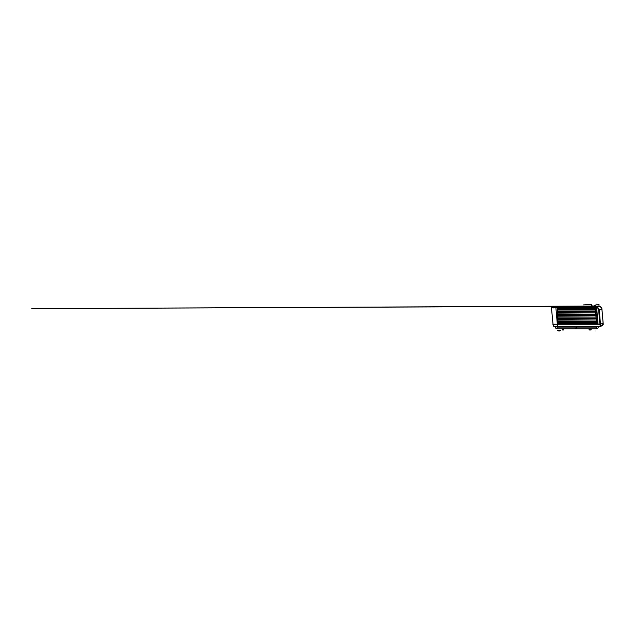 <?xml version="1.0" encoding="UTF-8"?>
<svg xmlns="http://www.w3.org/2000/svg" width="635" height="635" viewBox="0 0 635 635"><rect width="100%" height="100%" fill="white"/><g stroke="black" fill="none" stroke-linecap="round" stroke-linejoin="round"><path stroke-width="0.95" d="M554.942 307.34L551.553 307.491L556.355 306.618L552.037 307.332M551.617 307.483L556.355 306.618M552.68 307.157L554.887 306.737M552.18 307.459L554.101 307.38M557.808 306.562L558.332 306.546M597.456 306.229L595.987 306.205L595.654 306.88L595.654 306.205L595.654 306.88L595.654 306.205L596.162 306.213L595.598 306.197L595.598 306.872L595.598 306.197L558.443 306.538L580.271 306.118M584.732 306.11L581.009 306.118M592.526 306.157L593.693 306.173M588.47 306.126L592.114 306.157M585.819 306.11L585.208 306.11M569.571 306.245L571.5 306.213L569.571 306.245M561.475 306.443L559.427 306.507L561.475 306.443M558.514 306.538L559.427 306.507L558.514 306.538M563.936 306.372L565.991 306.324L563.936 306.372M566.896 306.3L565.991 306.324L566.896 306.3M571.397 306.213L570.643 306.229L571.397 306.213M567.46 306.292A747.189 747.189 0 0 1 570.643 306.229A747.189 747.189 0 0 0 567.46 306.292L566.706 306.308L567.46 306.292M595.598 306.872L555.935 307.3L558.443 306.538M600.623 325.93L600.678 326.549L603.25 324.318L600.686 326.557L600.48 324.175C602.274 323.683 603.147 323.159 603.099 322.596L603.186 324.58L601.75 325.985M602.845 319.746L603.194 324.231L600.678 326.549M602.099 311.134L602.266 313.103M602.432 315.023L602.52 315.976M599.376 306.38L600.019 306.562M601.789 308.396L601.202 307.324M596.376 306.911L597.162 307.102L595.987 306.88L596.344 306.213M595.654 306.205L598.281 306.253C600.035 306.149 601.956 307.356 601.917 309.102L603.194 324.231M600.559 325.215L599.242 309.936L597.765 307.419M603.171 323.39L603.226 324.064M600.48 324.175C602.274 323.683 603.147 323.159 603.099 322.596L603.123 322.842M601.631 307.967L600.21 306.634L601.774 308.348M599.599 306.427L600.131 306.602M599.916 306.522L599.48 306.403M598.718 306.276L598.122 306.245M595.511 306.197L594.344 306.181M593.511 306.173L592.479 306.157M588.851 306.126L589.312 306.126M597.162 307.102L598.638 306.165L583.613 306.07C583.605 304.498 583.605 304.498 583.613 306.07M598.638 306.165C598.622 303.339 598.622 303.339 598.638 306.165C598.622 303.339 598.622 303.339 598.638 306.165L598.94 306.308M593.931 305.737L595.662 305.522C595.979 303.72 595.979 303.72 595.662 305.522C595.979 303.72 595.979 303.72 595.662 305.522L594.908 305.721M591.669 305.618L592.169 305.768L591.669 305.618C591.383 304.014 591.383 304.014 591.669 305.618C591.383 304.014 591.383 304.014 591.669 305.618L592.169 305.768M589.034 306.126L588.629 306.126M599.765 306.475L599.035 306.316M599.567 306.419L600.543 306.8M599.003 306.316L599.003 304.395L599.003 306.316M599.075 309.158L599.075 314.817M599.98 325.096L599.718 322.167L600.321 322.247M597.892 307.515L597.892 308.269L597.36 307.816M596.694 307.507L595.971 307.396C597.503 307.554 598.4 308.427 598.654 310.007L599.988 325.168M558.038 323.58L557.689 324.136L597.424 324.088L596.225 323.58L557.903 323.58L557.665 322.818L557.665 311.094L596.44 311.094L595.479 311.031L595.392 310.055L596.313 309.666L557.665 309.666L557.681 308.507L595.122 308.134M597.424 324.136L557.522 323.906L557.681 308.507L595.027 308.126C596.051 308.229 596.638 308.777 596.813 309.769L598.019 323.525L597.424 324.136L597.987 323.525L596.511 322.866L597.464 322.818L557.665 322.818M575.961 326.509L600.107 326.604L596.654 326.604L598.464 326.604L598.257 327.112A1.778 1.778 0 0 1 596.479 328.74L557.046 328.74L557.197 327.112L575.143 327.112C575.175 328.009 575.445 328.422 575.961 328.335C576.477 328.422 576.755 328.009 576.786 327.112L596.336 327.112L596.479 328.74A1.778 1.778 -3.8 0 0 598.257 327.112L598.464 326.604L596.654 326.604L600.107 326.604M557.665 311.094L557.665 309.666L596.344 310.007L557.665 310.007M575.119 326.604L557.546 326.604L557.332 324.199L599.9 324.199M553.006 307.943L555.903 307.824L557.332 324.199L555.903 307.824L595.971 307.396M598.019 323.525L596.813 309.769M557.665 322.477L597.464 322.818M597.432 322.477L596.471 322.421L596.392 321.445L597.337 321.389L557.665 321.389M557.665 321.056L597.337 321.389M597.305 321.056L596.352 321L596.265 320.016L597.21 319.969L557.665 319.969M557.665 319.627L597.21 319.969M597.186 319.627L596.225 319.572L596.138 318.595L597.091 318.548L557.665 318.548M557.665 318.206L597.091 318.548M597.059 318.206L596.098 318.151L596.019 317.175L596.963 317.119L557.665 317.119M557.665 316.786L596.963 317.119M596.932 316.786L595.979 316.73L595.892 315.746L596.836 315.698L557.665 315.698M557.665 315.357L596.836 315.698M596.813 315.357L595.852 315.301L595.765 314.325L596.717 314.277L557.665 314.277M557.665 313.936L596.717 314.277M596.686 313.936L595.725 313.88L595.646 312.904L596.59 312.849L557.665 312.849M557.665 312.515L596.59 312.849M596.559 312.515L595.606 312.46L595.519 311.475L596.463 311.428L557.665 311.428M596.321 309.721L596.781 309.769C596.598 308.785 596.019 308.245 595.027 308.166L594.344 308.673L558.03 309.047L557.681 308.546L595.027 308.166M596.313 309.666L594.344 308.673M563.42 329.986L563.42 329.986C563.824 329.986 563.824 329.986 563.42 329.986L563.42 328.74L563.42 329.986L562.531 329.986L563.42 329.986C563.824 329.986 563.824 329.986 563.42 329.986C563.023 329.986 563.023 329.986 563.42 329.986M555.276 327.112A1.778 1.778 -35.3 0 0 557.046 328.74A1.778 1.778 122.9 0 1 555.276 327.112L555.236 326.66L555.276 327.112M575.961 328.335C575.445 328.422 575.175 328.009 575.143 327.112L575.199 327.716M576.778 327.335L576.723 327.755M599.265 326.604C598.408 326.604 598.408 326.604 599.265 326.604C598.408 326.604 598.408 326.604 599.265 326.604C598.408 326.604 598.408 326.604 599.265 326.604C598.408 326.604 598.408 326.604 599.265 326.604M590.106 328.874L590.106 329.851L590.106 328.874L589.026 328.874L590.106 328.874M590.106 329.851L589.074 329.851L590.106 329.851M590.106 329.986L589.216 329.986L590.106 329.986C590.502 329.986 590.502 329.986 590.106 329.986L590.994 329.986L590.106 329.986M551.474 308.007L553.077 324.85L552.894 324.199L553.307 325.239L552.894 324.199L557.332 324.199L557.546 326.604L555.236 326.533C554.141 326.096 554.141 326.009 555.236 326.279L555.252 326.287M552.894 324.199C553.196 325.453 554.03 326.239 555.395 326.573L555.181 326.549M555.236 326.533C554.141 326.096 554.141 326.009 555.236 326.279C554.141 326.009 554.141 326.096 555.236 326.533C554.141 326.096 554.141 326.009 555.236 326.279L557.197 326.604M555.236 326.279L556.046 326.596M555.903 307.824L555.347 307.848M554.665 307.872L553.339 307.927M553.283 325.16L553.283 326.279L553.283 325.16M553.283 325.199L553.283 325.739L553.283 325.199M595.09 330.962C591.907 330.962 591.907 330.962 595.09 330.962C598.265 330.962 598.265 330.962 595.09 330.962C591.907 330.962 591.907 330.962 595.09 330.962C598.265 330.962 598.265 330.962 595.09 330.962M557.578 330.295A2.31 2.31 90 0 0 559.149 330.962A2.31 2.31 -90 0 0 560.729 330.295L557.578 330.295L559.149 330.962L557.578 330.295M599.242 309.936L601.917 309.102M597.281 307.149L598.281 306.253M599.623 314.142L599.075 314.135M557.578 308.729L557.903 323.405M563.42 328.874L562.34 328.874L563.42 328.874M563.42 329.851L562.388 329.851L563.42 329.851M580.406 306.118L590.526 306.07M595.598 306.197L31.75 308.681L590.534 306.07M596.162 306.213L598.083 306.245M599.003 304.395L595.9 304.173M583.605 304.895L591.455 304.411M602.361 314.158L603.099 322.596M562.388 329.851L562.197 328.74M589.216 329.986L588.883 328.74M590.994 329.986L591.328 328.74"/></g></svg>
